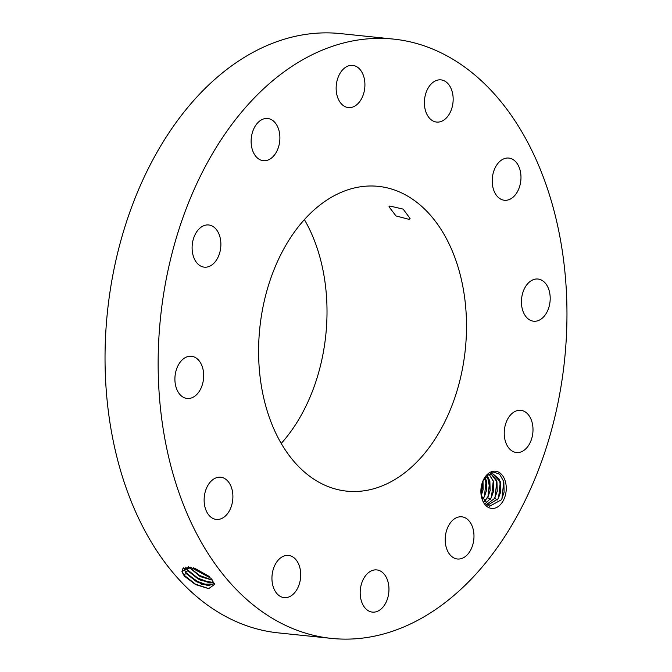 <?xml version="1.0" encoding="UTF-8"?>
<svg xmlns="http://www.w3.org/2000/svg" width="672" height="672" viewBox="0 0 672 672"><rect width="100%" height="100%" fill="white"/><g stroke="black" fill="none" stroke-linecap="round" stroke-linejoin="round"><path stroke-width="1.01" d="M318.713 636.46A301.249 203.137 95.9 0 0 331.523 638.4A301.249 203.137 95.9 0 0 563.514 369.214A301.249 203.137 95.9 0 0 406.392 41.042A301.249 203.137 95.9 0 0 393.582 39.102A301.249 203.137 95.9 0 0 161.591 308.288A301.249 203.137 95.9 0 0 318.713 636.46M393.582 39.102L340.477 33.6A301.249 203.137 95.9 0 0 108.486 302.786A301.249 203.137 95.9 0 0 265.608 630.958A301.249 203.137 95.9 0 0 278.418 632.898L331.523 638.4M481.169 487.334A18.707 12.617 95.9 0 0 481.328 496.213A18.707 12.617 95.9 0 0 493.895 508.36A18.707 12.617 95.9 0 0 505.966 492.299A18.707 12.617 95.9 0 0 498.448 472.055A18.707 12.617 95.9 0 0 482.899 481.043A18.707 12.617 95.9 0 0 481.169 487.334M192.436 243.256A21.21 14.297 95.9 0 0 204.313 267.162A21.21 14.297 95.9 0 0 220.55 248.884A21.21 14.297 95.9 0 0 208.681 224.977A21.21 14.297 95.9 0 0 192.436 243.256M384.846 187.345A153.208 103.303 95.9 0 0 378.336 186.362A153.208 103.303 95.9 0 0 260.35 323.257A153.208 103.303 95.9 0 0 340.259 490.157A153.208 103.303 95.9 0 0 346.769 491.14A153.208 103.303 95.9 0 0 464.755 354.245A153.208 103.303 95.9 0 0 384.846 187.345M203.011 369.331A21.21 14.297 95.9 0 0 191.478 356.278A21.21 14.297 95.9 0 0 175.577 385.417A21.21 14.297 95.9 0 0 187.11 398.471A21.21 14.297 95.9 0 0 203.011 369.331M228.211 481.589A21.21 14.297 95.9 0 0 220.702 477.238A21.21 14.297 95.9 0 0 205.531 490.812A21.21 14.297 95.9 0 0 208.816 515.08A21.21 14.297 95.9 0 0 216.325 519.431A21.21 14.297 95.9 0 0 231.496 505.848A21.21 14.297 95.9 0 0 228.211 481.589M289.422 555.568A21.21 14.297 95.9 0 0 288.515 555.433A21.21 14.297 95.9 0 0 272.185 574.384A21.21 14.297 95.9 0 0 283.248 597.484A21.21 14.297 95.9 0 0 284.147 597.626A21.21 14.297 95.9 0 0 300.476 578.676A21.21 14.297 95.9 0 0 289.422 555.568M370.222 571.452A21.21 14.297 95.9 0 0 360.226 594.384A21.21 14.297 95.9 0 0 372.389 612.108A21.21 14.297 95.9 0 0 378.932 610.571A21.21 14.297 95.9 0 0 388.92 587.639A21.21 14.297 95.9 0 0 376.757 569.915A21.21 14.297 95.9 0 0 370.222 571.452M448.963 524.983A21.21 14.297 95.9 0 0 446.023 546.563A21.21 14.297 95.9 0 0 457.405 558.995A21.21 14.297 95.9 0 0 470.224 550.822A21.21 14.297 95.9 0 0 473.164 529.242A21.21 14.297 95.9 0 0 461.782 516.81A21.21 14.297 95.9 0 0 448.963 524.983M504.554 428.618A21.21 14.297 95.9 0 0 516.432 452.525A21.21 14.297 95.9 0 0 532.669 434.246A21.21 14.297 95.9 0 0 520.8 410.332A21.21 14.297 95.9 0 0 504.554 428.618M522.102 308.162A21.21 14.297 95.9 0 0 533.627 321.216A21.21 14.297 95.9 0 0 549.528 292.085A21.21 14.297 95.9 0 0 538.003 279.031A21.21 14.297 95.9 0 0 522.102 308.162M496.894 195.913A21.21 14.297 95.9 0 0 504.412 200.264A21.21 14.297 95.9 0 0 519.574 186.682A21.21 14.297 95.9 0 0 516.298 162.422A21.21 14.297 95.9 0 0 508.78 158.071A21.21 14.297 95.9 0 0 493.609 171.654A21.21 14.297 95.9 0 0 496.894 195.913M435.691 121.926A21.21 14.297 95.9 0 0 436.59 122.069A21.21 14.297 95.9 0 0 452.92 103.118A21.21 14.297 95.9 0 0 441.865 80.01A21.21 14.297 95.9 0 0 440.958 79.876A21.21 14.297 95.9 0 0 424.628 98.826A21.21 14.297 95.9 0 0 435.691 121.926M354.892 106.042A21.21 14.297 95.9 0 0 364.879 83.118A21.21 14.297 95.9 0 0 352.716 65.394A21.21 14.297 95.9 0 0 346.181 66.931A21.21 14.297 95.9 0 0 336.185 89.863A21.21 14.297 95.9 0 0 348.348 107.579A21.21 14.297 95.9 0 0 354.892 106.042M276.142 152.51A21.21 14.297 95.9 0 0 279.082 130.939A21.21 14.297 95.9 0 0 267.7 118.499A21.21 14.297 95.9 0 0 254.881 126.68A21.21 14.297 95.9 0 0 251.941 148.26A21.21 14.297 95.9 0 0 263.332 160.692A21.21 14.297 95.9 0 0 276.142 152.51M190.403 567.109L182.49 568.974L182.095 571.502L184.657 576.324L183.439 574.627M183.338 574.585L182.095 571.502M184.657 576.324L195.46 584.522L208.69 588.655L214.612 584.329L210.949 578.281L190.193 567.076L181.944 571.519M481.236 495.709L489.577 506.243L501.253 499.884L502.034 498.456L504.134 492.022L503.807 481.639L499.573 474.113L492.736 471.853L489.745 474.281A15.817 10.668 95.9 0 0 488.334 474.928L482.672 481.58M281.215 443.436A153.208 103.303 95.9 0 0 304.399 219.618M409.139 219.374L410.071 218.45L403.158 209.118L389.827 206.01L388.996 206.766L395.993 215.939L409.139 219.374M182.515 568.94L182.137 571.435L184.64 576.307M208.832 588.664L195.392 584.111L183.506 574.711L186.236 573.636L201.499 584.144L213.041 584.111L213.192 582.036L211.974 579.499M492.811 473.836L500.497 482.152L500.758 491.568L498.036 498.859L487.83 505.117M489.745 474.281L492.895 473.844L499.624 479.497L500.833 491.576L498.212 498.7L487.872 505.126L486.713 504.916M183.666 567.815L186.236 573.636M183.708 567.798L186.27 573.569L196.627 581.801L208.228 585.698L213.058 584.077M491.098 473.911L496.574 480.329L497.288 491.215L494.668 498.338L486.41 504.697M491.064 473.911L496.952 481.79L497.213 491.207L494.491 498.498L486.394 504.689M209.252 585.724L196.283 580.944L185.06 571.872M185.682 567.084L187.883 570.805L198.173 578.995L209.706 582.868L213.259 582.38M185.623 567.092L187.849 570.872L201.104 580.532L213.268 582.431M489.241 474.482L493.424 481.186L493.752 490.846L491.131 497.969L485.201 503.63L490.955 498.128L493.676 490.837L493.416 481.421L489.199 474.499M210.731 582.893L197.837 578.138L186.682 569.125M188.664 566.924L199.718 576.181L212.327 580.062M188.58 566.924L200.533 576.702L212.369 580.121M487.225 475.633L489.871 481.06L490.132 490.468L488.191 496.348L483.798 501.917M487.267 475.608L490.207 490.476L487.586 497.599L483.823 501.959M212.201 580.062L199.735 575.526L188.765 566.933M193.511 567.848L209.143 576.61M193.36 567.806L209.269 576.71M485.167 477.565L486.335 480.69L486.595 490.106L484.655 495.978L482.429 499.43M485.218 477.515L486.671 490.115L484.05 497.238L482.454 499.498M208.295 575.896L194.552 568.176M482.958 480.992L483.05 489.737L481.194 495.457M483.008 480.892L483.126 489.745L481.211 495.575M501.942 498.641L503.773 481.53M498.565 497.927L500.346 481.631M495.029 497.566L496.81 481.261M491.484 497.196L493.265 480.892M487.948 496.826L489.728 480.53M484.403 496.465L486.184 480.161M481.177 495.382L482.908 481.093M214.402 583.607L213.192 582.036M182.54 568.898L183.725 568.772M186.27 573.569L185.119 571.948L187.849 570.872M187.883 570.805L186.732 569.192L189.462 568.117M189.496 568.05L188.345 566.429M494.668 498.338L497.507 499.934M487.586 497.599L490.426 499.195M481.715 497.549L483.218 498.397"/></g></svg>
